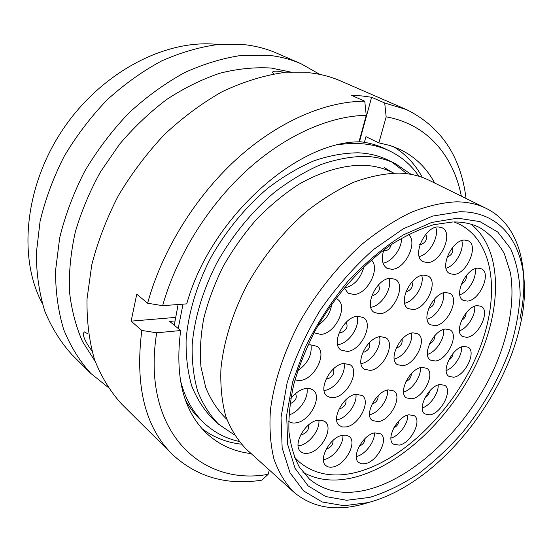 <?xml version="1.0" encoding="UTF-8"?>
<svg xmlns="http://www.w3.org/2000/svg" width="552" height="552" viewBox="0 0 552 552"><rect width="100%" height="100%" fill="white"/><g stroke="black" fill="none" stroke-linecap="round" stroke-linejoin="round"><path stroke-width="0.83" d="M459.63 211.747L432.623 216.073L403.305 228.797L373.456 249.552C353.887 267.065 336.113 287.316 320.132 310.293C305.76 334.195 294.761 358.372 287.13 382.819L281.03 417.416L282.162 447.969L290.041 472.85L303.779 491.018L322.216 501.989L344.096 505.729L368.17 502.589C383.233 498.601 398.316 491.57 413.434 481.496C464.287 447.81 508.116 383.205 520.612 323.5C534.046 263.959 512.304 211.209 459.63 211.747M369.343 502.279L361.822 504.487C334.747 511.545 312.073 507.426 293.809 492.122C285.308 483.379 278.684 472.339 273.937 459.009C270.418 444.47 269.245 428.207 270.418 410.212C273.909 382.315 283.914 351.852 299.667 322.002C316.537 292.498 338.135 265.595 362.071 244.163C378.299 230.971 394.577 220.393 410.902 212.43C426.944 206.089 442.09 202.549 456.338 201.818C467.544 201.901 477.521 204.102 486.264 208.421C519.784 224.892 530.52 270.031 519.949 318.904M411.109 174.363L395.542 163.758L388.463 160.273C379.486 155.836 369.426 153.352 358.289 152.807C344.193 152.897 329.399 155.574 313.915 160.839C298.259 167.587 282.81 176.771 267.582 188.391C245.233 207.352 225.478 231.488 210.457 258.308C196.533 285.508 188.225 313.633 186.114 339.784C185.81 356.723 187.721 372.214 191.841 386.241C197.112 399.22 204.137 410.157 212.913 419.058L218.771 424.343L234.379 434.886M395.542 163.758C386.579 159.328 376.519 156.858 365.362 156.347C351.251 156.478 336.43 159.218 320.891 164.551C305.187 171.389 289.676 180.67 274.365 192.393C251.898 211.533 232.012 235.87 216.86 262.883C202.812 290.269 194.38 318.566 192.179 344.848C191.82 361.87 193.683 377.423 197.761 391.492C203.005 404.499 210.008 415.449 218.771 424.343M393.714 173.1L392.417 172.452C383.681 168.056 373.842 165.641 362.906 165.227C343.04 165.2 320.981 171.61 298.784 184.34C284.08 193.918 270.052 205.523 256.694 219.151C243.998 233.737 232.827 249.483 223.187 266.395C214.624 283.666 208.145 301.006 203.75 318.407C200.624 335.519 199.693 351.652 200.956 366.811L205.689 387.401C210.691 399.62 217.364 409.894 225.699 418.223L226.782 419.189M486.264 208.421L429.007 180.235C420.106 175.84 410.06 173.459 398.868 173.093C384.682 173.431 369.716 176.454 353.977 182.153C338.024 189.391 322.216 199.141 306.56 211.395C283.542 231.371 263.014 256.639 247.241 284.577C232.571 312.874 223.581 341.971 220.931 368.867C220.282 386.262 221.911 402.084 225.802 416.346C230.881 429.49 237.767 440.489 246.454 449.349L293.809 492.122M407.024 173.721L391.954 162.115M384.33 167.608L392.5 172.493M238.995 441.4C226.147 438.571 214.832 432.74 205.033 423.901L201.245 420.424C195.022 414.724 189.722 407.859 185.334 399.82M174.266 325.218L178.117 304.518M359.055 141.609C368.66 142.63 377.451 145.066 385.42 148.923L390.05 151.158C401.89 156.989 411.495 165.352 418.864 176.24M205.033 423.901C193.124 413.013 184.837 398.151 180.173 379.307M178.213 328.495L183.022 304.152M339.432 144.541C358.655 141.912 375.532 144.113 390.05 151.158M42.269 303.379C17.857 257.867 24.55 185.851 63.39 128.692C102.148 71.463 166.587 38.626 217.895 44.484M107.771 387.049L90.887 373.49L72.098 354.832C60.948 342.613 51.888 328.157 44.912 311.466C39.337 293.643 36.46 274.33 36.287 253.527L40.075 221.317C45.312 199.32 53.316 177.716 64.08 156.513C76.3 135.944 90.59 117.121 106.95 100.036C124.2 84.304 142.409 71.277 161.577 60.961C180.925 52.371 200.045 46.851 218.916 44.388L245.895 44.829C256.915 46.237 267.196 49.018 276.731 53.178L301.019 63.735L319.856 74.41M90.887 373.49C79.716 361.222 70.67 346.628 63.756 329.716C58.264 311.625 55.524 291.967 55.538 270.742L59.685 237.808C65.205 215.266 73.54 193.096 84.677 171.299C97.283 150.13 111.98 130.734 128.754 113.098C146.418 96.841 165.013 83.345 184.547 72.629C204.24 63.687 223.643 57.877 242.756 55.214L270.004 55.455C281.113 56.801 291.449 59.568 301.019 63.735M95.11 361.305L82.483 341.481C75.838 326.363 71.491 309.617 69.435 291.249C68.814 272.17 70.78 252.381 75.327 231.888C81.358 211.319 89.797 191.227 100.643 171.617L119.708 144.044C134.191 127.001 149.958 112.077 166.994 99.263C184.465 87.878 202.163 79.177 220.103 73.154C237.871 68.731 254.92 67.034 271.26 68.055L291.249 72.167M87.775 333.774L84.346 331.897C81.958 334.36 84.484 340.715 91.915 350.948M285.115 72.547L278.346 71.27C274.351 70.918 272.433 71.332 272.612 72.526L273.992 73.94M251.132 453.571C234.269 451.688 219.627 445.133 207.193 433.906C183.512 411.633 174.673 377.175 180.67 330.531L156.692 332.794C140.912 430.719 200.569 486.581 268.141 474.327L261.896 480.136C226.775 485.65 196.933 477.073 172.348 454.399L121.454 403.85C110.269 391.513 101.278 376.733 94.489 359.49C89.162 340.998 86.671 320.795 87.023 298.894L91.784 264.794C97.794 241.39 106.674 218.302 118.432 195.532C131.68 173.39 147.032 153.049 164.475 134.502C182.809 117.369 202.025 103.114 222.125 91.729C242.349 82.179 262.193 75.9 281.658 72.878L309.292 72.76C320.526 74.016 330.931 76.728 340.522 80.909L406.313 109.517C440.972 126.65 460.885 156.299 466.033 198.465M172.348 454.399C145.052 427.193 134.867 385.876 141.795 330.441L131.121 321.14L136.758 294.209L147.619 303.22C161.867 251.001 195.015 197.092 236.497 159.19C278.098 121.405 325.577 101.182 364.768 101.23L351.707 95.42L361.857 95.924L371.606 97.269L384.703 103.003L406.313 109.517M384.703 103.003L386.165 116.872C427.11 124.021 453.385 155.63 461.341 196.153M386.165 116.872L378.879 142.878L389.933 145.48L400.145 149.468C415.18 156.865 426.682 168.049 434.666 183.016M147.619 303.22L162.64 305.67L186.742 303.869C210.043 219.172 295.479 142.036 359 141.816L366.238 115.34L364.768 101.23M162.64 305.67C176.392 256.783 207.469 206.489 246.199 170.858C285.039 135.35 329.371 115.92 366.238 115.34M393.548 146.701C405.803 154.194 415.387 164.427 422.308 177.385M364.41 142.326L365.962 136.682L378.879 142.878M268.141 474.327L269.321 470M156.692 332.794L141.795 330.441M180.67 330.531L169.685 321.416L174.86 320.967M241.327 444.174C226.727 442.531 213.679 437.405 202.184 428.794M175.432 317.414L131.121 321.14M371.606 97.269L359.476 141.657M380.356 336.603C367.259 337.293 354.391 363.416 364.21 369.164L370.213 370.406C383.385 369.26 395.86 343.454 385.876 337.762L380.356 336.603M390.43 278.27C376.63 278.263 363.416 306.705 374.38 312.522L379.879 313.736C393.742 313.239 406.548 285.136 395.391 279.381L390.43 278.27M423.715 275.103C410.55 275.062 397.564 303.207 408.156 308.554L413.062 309.596C426.282 309.161 438.888 281.361 428.138 276.062L423.715 275.103M445.65 292.491C433.196 292.663 420.507 319.753 430.429 324.748L435.079 325.687C447.589 325.066 459.933 298.322 449.873 293.36L445.65 292.491M445.643 329.033C433.713 329.62 421.314 355.219 430.498 360.097L435.328 361.008C447.313 360.014 459.381 334.747 450.08 329.889L445.643 329.033M421.804 367.37C409.943 368.37 397.661 392.817 406.396 397.861L411.778 398.841C423.701 397.447 435.638 373.311 426.786 368.301L421.804 367.37M388.263 389.878C376.091 391.126 363.713 415.152 372.386 420.541L378.451 421.666C390.692 420.017 402.705 396.288 393.907 390.947L388.263 389.878M355.923 394.273C343.206 395.584 330.579 419.796 339.494 425.613L342.502 426.965L346.214 426.917C359.007 425.178 371.227 401.263 362.167 395.508L355.923 394.273M336.637 419.824L337.113 419.748C346.635 418.388 357.503 403.629 355.895 394.273M343.882 363.464C330.482 364.465 317.51 389.926 327.163 396.081L330.255 397.481L334.015 397.516C347.491 396.053 360.042 370.889 350.216 364.81L343.882 363.464M324.065 390.492L324.748 390.409C334.967 389.236 346.394 373.228 344.006 363.451M357.572 316.234C343.71 316.689 330.503 343.882 341.019 350.058L347.367 351.452C361.298 350.492 374.077 323.617 363.361 317.524L357.572 316.234M337.631 344.696L337.81 344.676C348.505 343.889 360.394 326.439 357.151 316.282M344.248 287.868L348.057 293.153L353.887 294.513C367.466 294.25 380.694 268.293 371.358 260.006M383.875 249.89C381.094 258.626 382.074 264.718 386.835 268.175L391.796 269.314C405.278 269.369 418.423 241.935 408.321 234.538M438.343 226.934C424.729 226.279 411.523 256.404 422.977 261.648L427.331 262.607C440.986 262.759 453.827 232.999 442.186 227.797L438.343 226.934M477.356 305.601C465.722 305.925 453.371 331.993 462.604 336.541L466.84 337.341C478.529 336.61 490.555 310.88 481.22 306.346L477.356 305.601M464.68 240.065C451.833 239.602 438.895 268.707 449.652 273.564L453.709 274.427C466.599 274.42 479.198 245.681 468.282 240.844L464.68 240.065M463.846 346.387C452.502 347.146 440.392 371.813 449.017 376.395L453.634 377.216C465.026 376.071 476.824 351.727 468.103 347.167L463.846 346.387M408.894 414.787C397.433 416.242 385.441 439.164 393.452 444.153L399.206 445.119C410.722 443.284 422.377 420.665 414.269 415.711L408.894 414.787M439.944 384.496C428.662 385.648 416.677 409.232 424.888 413.966L430.022 414.842C441.358 413.317 453.026 390.036 444.719 385.331L439.944 384.496M374.76 432.865C362.926 434.527 350.789 457.222 358.807 462.562L361.663 463.825L365.251 463.666C377.154 461.631 388.925 439.226 380.797 433.934L374.76 432.865M356.302 456.49L356.364 456.476C364.976 454.924 375.077 441.717 374.401 432.947M342.516 435.231C330.137 436.942 317.731 459.885 325.99 465.653C327.812 467.137 330.179 467.565 333.097 466.944C345.559 464.832 357.572 442.18 349.174 436.473L346.221 435.162L342.516 435.231M323.403 459.657L324.245 459.505C333.401 457.877 343.868 444.181 342.882 435.169M478.011 268.141C465.853 268.03 453.22 295.672 463.183 300.302L467.227 301.109C479.419 300.785 491.735 273.502 481.641 268.893L478.011 268.141M288.641 421.321C290.662 422.853 293.195 423.356 296.238 422.832C310.065 421.072 322.727 396.488 313.046 389.995L309.803 388.511L305.815 388.435C300.309 389.464 295.292 392.893 290.759 398.716M317.911 420.203C304.87 421.804 292.111 445.464 300.868 451.674C302.827 453.282 305.359 453.778 308.478 453.171C321.602 451.136 333.925 427.759 325.018 421.631L321.857 420.189L317.911 420.203M298.114 445.816L299.557 445.616C309.389 444.029 320.353 429.463 318.821 420.079M294.94 380.011L300.295 380.5C314.716 379.183 327.653 352.99 317.048 346.325L310.148 344.752L307.864 345.207M314.047 332.801L320.864 334.408C335.637 333.636 348.726 305.711 337.237 299.149L335.913 298.425M412.986 332.822C400.469 333.456 387.835 359.338 397.35 364.644L402.746 365.714C415.325 364.637 427.593 339.08 417.94 333.822L412.986 332.822M454.082 221.945L460.402 224.712C496.966 244.322 500.298 303.034 475.727 357.917C451.212 412.958 401.394 461.644 354.688 472.747C332.766 477.791 314.329 474.23 299.384 462.072L294.478 457.222L299.384 462.072C313.764 473.823 331.462 477.542 352.48 473.23C399.372 463.252 450.039 414.642 475.141 359.228C500.319 303.973 497.269 244.488 460.402 224.712L454.082 221.945M402.091 339.135C402.663 343.275 400.869 346.228 396.709 347.981L396.17 347.995M308.216 425.226C309.182 429.214 307.354 432.257 302.737 434.355L300.978 434.21M295.513 393.611L295.534 393.624C297.411 397.723 295.693 401.049 290.387 403.602L290.007 403.643M333.015 440.413C333.242 444.215 331.379 446.968 327.412 448.672L326.398 448.728M365.113 438.447C364.858 442.048 363.009 444.553 359.573 445.947L359.304 445.995M452.55 247.475C453.496 251.967 451.757 255.141 447.341 256.977L447.148 256.977M425.778 234.296C427.621 238.857 425.992 242.307 420.886 244.639L419.603 244.35M391.313 244.619C390.167 248.214 388.187 250.27 385.365 250.78L383.723 250.325M346.097 322.32L346.145 322.347C348.277 326.625 346.642 330.061 341.246 332.663L339.314 332.2M333.27 369.046C334.802 373.2 333.07 376.45 328.067 378.782L326.28 378.513M345.856 399.738C346.532 403.74 344.71 406.693 340.384 408.597L339.183 408.577M378.12 395.694C378.265 399.572 376.429 402.298 372.621 403.885L372.131 403.933M434.245 299.356C434.783 303.614 433.003 306.574 428.904 308.251L428.738 308.257M411.923 281.913C413.255 286.315 411.55 289.572 406.803 291.677L405.968 291.615M378.444 284.887C380.576 289.255 378.969 292.719 373.621 295.272L372.069 294.954M369.419 342.626C370.633 346.842 368.888 350.009 364.175 352.135L362.933 352.031M434.721 335.74C434.762 339.563 433.023 342.24 429.511 343.779M411.337 373.669C411.24 377.451 409.446 380.052 405.948 381.48M466.129 312.839C466.033 316.213 464.494 318.718 461.506 320.346M453.033 353.383C452.716 356.399 451.232 358.669 448.59 360.187M398.903 420.879C398.475 424.115 396.784 426.413 393.845 427.779M429.546 391.099C429.125 394.059 427.6 396.26 424.978 397.695M466.343 275.51C466.647 279.464 464.984 282.293 461.355 284.011M394.218 359.035C403.429 357.323 413.503 342.24 411.544 333.084M318.359 325.031C325.97 319.912 330.427 312.956 331.731 304.166M297.742 370.758C307.837 363.499 312.239 354.812 310.955 344.683M288.875 414.945C299.06 412.296 309.058 397.55 306.933 388.318M459.823 294.789C468.42 292.187 477.08 277.463 475.079 268.789M422.245 407.949C430.139 405.679 438.812 393.155 438.171 384.951M390.919 438.074C399.068 436.135 408.342 423.46 407.783 415.049M446.175 370.495C454.061 368.005 462.438 355.177 461.527 346.987M446.044 268.258C455.331 265.857 464.542 249.704 461.776 240.61M459.505 330.814C467.627 328.205 476.01 314.619 474.637 306.263M419.203 256.514C429.304 254.541 439.33 236.911 435.756 227.32M383.012 263.132C391.954 261.924 401.787 248.71 401.594 238.195M344.317 288.082C354.142 285.777 360.691 278.663 363.975 266.733M369.585 414.69C378.534 413.172 388.801 399.048 387.532 390.022M403.546 392.017C412.075 390.057 421.514 376.374 420.327 367.694M427.448 354.384C435.97 352.169 445.071 338.141 443.58 329.489M427.117 319.242C436.142 317.089 445.554 301.903 443.408 292.933M404.657 303.227C414.435 301.461 424.633 284.887 421.742 275.42M370.82 307.278C381.342 306.118 392.569 288.42 389.091 278.436M361.008 363.637C370.903 362.491 382.012 346.387 379.576 336.72M471.077 224.229C503.479 250.097 502.348 310.81 475.451 365.693C448.534 420.707 397.937 467.937 350.893 478.156C332.746 481.972 316.738 479.978 302.882 472.167M452.771 221.966L433.824 224.678C420.251 228.769 406.203 235.331 391.699 244.357C362.657 264.353 334.719 295.672 315.082 330.883C306.001 348.671 298.942 366.349 293.905 383.902C290.11 401.042 288.461 416.967 288.944 431.664C290.607 445.402 294.092 457.222 299.391 467.13L309.396 479.074C325.038 491.873 344.441 495.406 367.604 489.665C416.491 477.176 468.648 425.482 494.675 367.515C509.054 334.388 515.064 300.578 510.421 272.771L504.39 253.837C498.332 242.797 490.169 234.096 479.902 227.728C472.388 223.857 463.68 221.925 453.758 221.945M369.812 497.38L346.704 500.284L325.749 496.552L308.154 485.898L295.092 468.358L287.661 444.429L286.681 415.138L292.601 382.025L305.332 347.118C316.993 323.651 331.228 301.682 348.029 281.196C365.838 262.255 384.378 246.765 403.664 234.724L431.719 222.442L457.615 218.157L479.985 221.628L497.856 232.144L510.634 248.676C516.589 262.248 519.77 277.677 520.177 294.961C519.066 312.922 515.478 331.49 509.427 350.658C498.532 379.838 482.952 407.045 462.679 432.278C448.721 448.134 433.851 462.045 418.064 473.995C401.987 484.594 385.903 492.391 369.812 497.38"/></g></svg>
